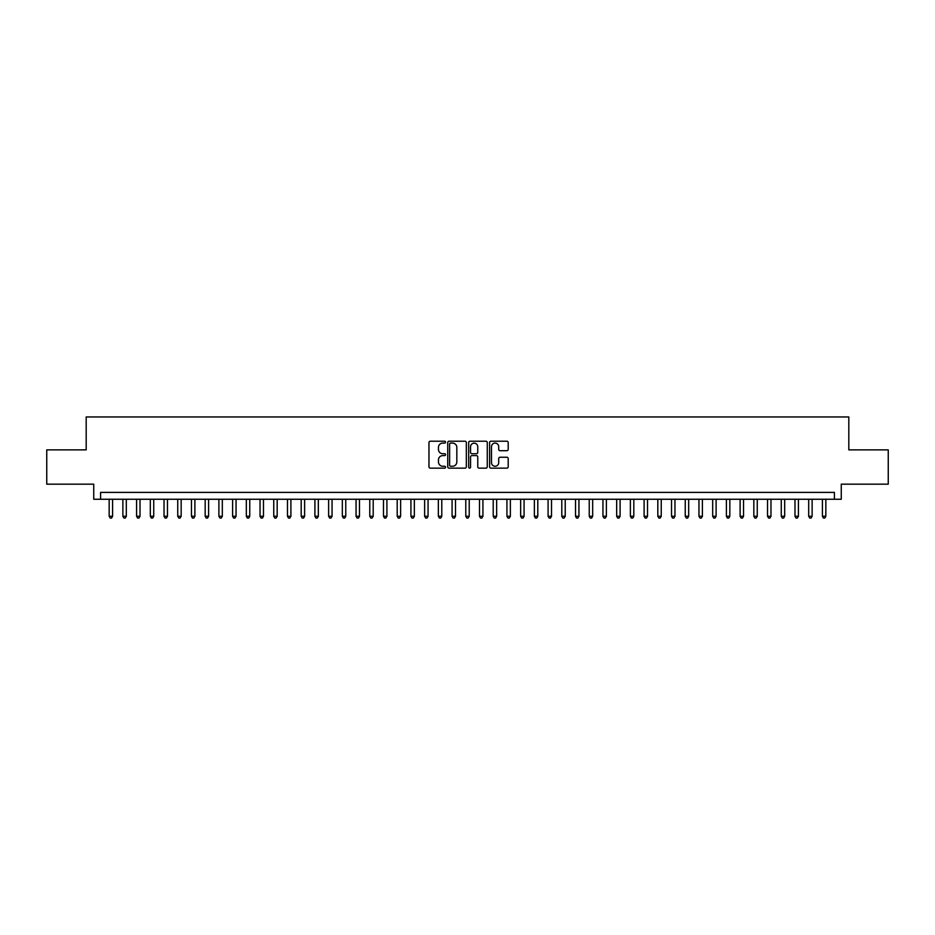<?xml version="1.0" encoding="UTF-8"?>
<svg xmlns="http://www.w3.org/2000/svg" width="935" height="935" viewBox="0 0 935 935"><rect width="100%" height="100%" fill="white"/><g stroke="black" fill="none" stroke-linecap="round" stroke-linejoin="round"><path stroke-width="1.4" d="M445.551 442.15A0.947 0.947 0 0 0 444.616 441.215L430.31 441.215A1.344 1.344 0 0 0 428.966 442.559L428.966 466.787A1.344 1.344 0 0 0 430.31 468.143L444.616 468.143A0.947 0.947 0 0 0 445.551 467.196A0.947 0.947 0 0 0 444.616 466.249L442.758 466.249A4.313 4.313 0 0 1 438.457 461.948L438.457 459.926A4.313 4.313 0 0 1 442.758 455.614L444.616 455.614A0.947 0.947 0 0 0 445.551 454.679A0.947 0.947 0 0 0 444.616 453.732L442.758 453.732A4.313 4.313 0 0 1 438.457 449.419L438.457 447.409A4.313 4.313 0 0 1 442.758 443.096L444.616 443.096A0.947 0.947 0 0 0 445.551 442.15M506.852 450.705A1.344 1.344 0 0 0 508.196 449.361L508.196 442.559A1.344 1.344 0 0 0 506.852 441.215L490.957 441.215A1.344 1.344 0 0 0 489.613 442.559L489.613 466.787A1.344 1.344 0 0 0 490.957 468.143L506.852 468.143A1.344 1.344 0 0 0 508.196 466.787L508.196 458.582A1.344 1.344 0 0 0 506.852 457.238L500.05 457.238A1.344 1.344 0 0 0 498.706 458.582L498.706 462.65A3.6 3.6 0 0 1 495.106 466.249A3.6 3.6 0 0 1 491.494 462.65L491.494 446.696A3.6 3.6 0 0 1 495.106 443.096A3.6 3.6 0 0 1 498.706 446.696L498.706 449.361A1.344 1.344 0 0 0 500.05 450.705L506.852 450.705M834.417 499.255L841.266 499.255L841.266 484.166L888.25 484.166L888.25 449.875L848.816 449.875L848.816 416.952L86.184 416.952L86.184 449.875L46.75 449.875L46.75 484.166L93.734 484.166L93.734 499.255L834.417 499.255L834.417 492.394L100.583 492.394L100.583 499.255M466.32 442.559A1.344 1.344 0 0 0 464.975 441.215L449.092 441.215A1.344 1.344 0 0 0 447.736 442.559L447.736 466.787A1.344 1.344 0 0 0 449.092 468.143L464.975 468.143A1.344 1.344 0 0 0 466.32 466.787L466.32 442.559M470.024 441.215L485.908 441.215A1.344 1.344 0 0 1 487.264 442.559L487.264 466.787A1.344 1.344 0 0 1 485.908 468.143L479.117 468.143A1.344 1.344 0 0 1 477.762 466.787L477.762 456.97A1.344 1.344 0 0 0 476.418 455.614L471.906 455.614A1.344 1.344 0 0 0 470.562 456.97L470.562 467.196A0.947 0.947 0 0 1 469.615 468.143A0.947 0.947 0 0 1 468.68 467.196L468.68 442.559A1.344 1.344 0 0 1 470.024 441.215M450.565 443.096A0.947 0.947 0 0 0 449.63 444.043L449.63 465.314A0.947 0.947 0 0 0 450.565 466.249L452.517 466.249A4.313 4.313 0 0 0 456.829 461.948L456.829 447.409A4.313 4.313 0 0 0 452.517 443.096L450.565 443.096M477.762 446.766A3.6 3.6 0 0 0 474.162 443.167A3.6 3.6 0 0 0 470.562 446.766L470.562 452.388A1.344 1.344 0 0 0 471.906 453.732L476.418 453.732A1.344 1.344 0 0 0 477.762 452.388L477.762 446.766M109.161 499.255L109.161 516.26L112.586 516.26L112.586 499.255M112.586 516.26L111.557 518.048L110.19 518.048L109.161 516.26M122.871 499.255L122.871 516.26L126.307 516.26L126.307 499.255M126.307 516.26L125.278 518.048L123.899 518.048L122.871 516.26M136.592 499.255L136.592 516.26L140.016 516.26L140.016 499.255M140.016 516.26L138.988 518.048L137.62 518.048L136.592 516.26M150.313 499.255L150.313 516.26L153.737 516.26L153.737 499.255M153.737 516.26L152.709 518.048L151.341 518.048L150.313 516.26M164.022 499.255L164.022 516.26L167.458 516.26L167.458 499.255M167.458 516.26L166.43 518.048L165.051 518.048L164.022 516.26M177.744 499.255L177.744 516.26L181.168 516.26L181.168 499.255M181.168 516.26L180.139 518.048L178.772 518.048L177.744 516.26M191.453 499.255L191.453 516.26L194.889 516.26L194.889 499.255M194.889 516.26L193.861 518.048L192.481 518.048L191.453 516.26M205.174 499.255L205.174 516.26L208.598 516.26L208.598 499.255M208.598 516.26L207.57 518.048L206.203 518.048L205.174 516.26M218.895 499.255L218.895 516.26L222.32 516.26L222.32 499.255M222.32 516.26L221.291 518.048L219.924 518.048L218.895 516.26M232.605 499.255L232.605 516.26L236.041 516.26L236.041 499.255M236.041 516.26L235.012 518.048L233.633 518.048L232.605 516.26M246.326 499.255L246.326 516.26L249.75 516.26L249.75 499.255M249.75 516.26L248.722 518.048L247.354 518.048L246.326 516.26M260.035 499.255L260.035 516.26L263.471 516.26L263.471 499.255M263.471 516.26L262.443 518.048L261.064 518.048L260.035 516.26M273.756 499.255L273.756 516.26L277.181 516.26L277.181 499.255M277.181 516.26L276.152 518.048L274.785 518.048L273.756 516.26M287.477 499.255L287.477 516.26L290.902 516.26L290.902 499.255M290.902 516.26L289.873 518.048L288.506 518.048L287.477 516.26M301.187 499.255L301.187 516.26L304.623 516.26L304.623 499.255M304.623 516.26L303.594 518.048L302.215 518.048L301.187 516.26M314.908 499.255L314.908 516.26L318.332 516.26L318.332 499.255M318.332 516.26L317.304 518.048L315.936 518.048L314.908 516.26M328.617 499.255L328.617 516.26L332.054 516.26L332.054 499.255M332.054 516.26L331.025 518.048L329.646 518.048L328.617 516.26M342.339 499.255L342.339 516.26L345.763 516.26L345.763 499.255M345.763 516.26L344.734 518.048L343.367 518.048L342.339 516.26M356.06 499.255L356.06 516.26L359.484 516.26L359.484 499.255M359.484 516.26L358.456 518.048L357.088 518.048L356.06 516.26M369.769 499.255L369.769 516.26L373.205 516.26L373.205 499.255M373.205 516.26L372.177 518.048L370.798 518.048L369.769 516.26M383.49 499.255L383.49 516.26L386.915 516.26L386.915 499.255M386.915 516.26L385.886 518.048L384.519 518.048L383.49 516.26M397.2 499.255L397.2 516.26L400.636 516.26L400.636 499.255M400.636 516.26L399.607 518.048L398.228 518.048L397.2 516.26M410.921 499.255L410.921 516.26L414.345 516.26L414.345 499.255M414.345 516.26L413.317 518.048L411.949 518.048L410.921 516.26M424.642 499.255L424.642 516.26L428.066 516.26L428.066 499.255M428.066 516.26L427.038 518.048L425.67 518.048L424.642 516.26M438.351 499.255L438.351 516.26L441.787 516.26L441.787 499.255M441.787 516.26L440.747 518.048L439.38 518.048L438.351 516.26M452.072 499.255L452.072 516.26L455.497 516.26L455.497 499.255M455.497 516.26L454.468 518.048L453.101 518.048L452.072 516.26M465.782 499.255L465.782 516.26L469.218 516.26L469.218 499.255M469.218 516.26L468.19 518.048L466.81 518.048L465.782 516.26M479.503 499.255L479.503 516.26L482.927 516.26L482.927 499.255M482.927 516.26L481.899 518.048L480.532 518.048L479.503 516.26M493.212 499.255L493.212 516.26L496.649 516.26L496.649 499.255M496.649 516.26L495.62 518.048L494.253 518.048L493.212 516.26M506.934 499.255L506.934 516.26L510.358 516.26L510.358 499.255M510.358 516.26L509.33 518.048L507.962 518.048L506.934 516.26M520.655 499.255L520.655 516.26L524.079 516.26L524.079 499.255M524.079 516.26L523.051 518.048L521.683 518.048L520.655 516.26M534.364 499.255L534.364 516.26L537.8 516.26L537.8 499.255M537.8 516.26L536.772 518.048L535.393 518.048L534.364 516.26M548.085 499.255L548.085 516.26L551.51 516.26L551.51 499.255M551.51 516.26L550.481 518.048L549.114 518.048L548.085 516.26M561.795 499.255L561.795 516.26L565.231 516.26L565.231 499.255M565.231 516.26L564.202 518.048L562.823 518.048L561.795 516.26M575.516 499.255L575.516 516.26L578.94 516.26L578.94 499.255M578.94 516.26L577.912 518.048L576.544 518.048L575.516 516.26M589.237 499.255L589.237 516.26L592.661 516.26L592.661 499.255M592.661 516.26L591.633 518.048L590.265 518.048L589.237 516.26M602.946 499.255L602.946 516.26L606.383 516.26L606.383 499.255M606.383 516.26L605.354 518.048L603.975 518.048L602.946 516.26M616.668 499.255L616.668 516.26L620.092 516.26L620.092 499.255M620.092 516.26L619.063 518.048L617.696 518.048L616.668 516.26M630.377 499.255L630.377 516.26L633.813 516.26L633.813 499.255M633.813 516.26L632.785 518.048L631.405 518.048L630.377 516.26M644.098 499.255L644.098 516.26L647.523 516.26L647.523 499.255M647.523 516.26L646.494 518.048L645.127 518.048L644.098 516.26M657.819 499.255L657.819 516.26L661.244 516.26L661.244 499.255M661.244 516.26L660.215 518.048L658.848 518.048L657.819 516.26M671.529 499.255L671.529 516.26L674.965 516.26L674.965 499.255M674.965 516.26L673.936 518.048L672.557 518.048L671.529 516.26M685.25 499.255L685.25 516.26L688.674 516.26L688.674 499.255M688.674 516.26L687.646 518.048L686.278 518.048L685.25 516.26M698.959 499.255L698.959 516.26L702.395 516.26L702.395 499.255M702.395 516.26L701.367 518.048L699.988 518.048L698.959 516.26M712.68 499.255L712.68 516.26L716.105 516.26L716.105 499.255M716.105 516.26L715.076 518.048L713.709 518.048L712.68 516.26M726.401 499.255L726.401 516.26L729.826 516.26L729.826 499.255M729.826 516.26L728.797 518.048L727.43 518.048L726.401 516.26M740.111 499.255L740.111 516.26L743.547 516.26L743.547 499.255M743.547 516.26L742.519 518.048L741.139 518.048L740.111 516.26M753.832 499.255L753.832 516.26L757.256 516.26L757.256 499.255M757.256 516.26L756.228 518.048L754.861 518.048L753.832 516.26M767.542 499.255L767.542 516.26L770.978 516.26L770.978 499.255M770.978 516.26L769.949 518.048L768.57 518.048L767.542 516.26M781.263 499.255L781.263 516.26L784.687 516.26L784.687 499.255M784.687 516.26L783.659 518.048L782.291 518.048L781.263 516.26M794.984 499.255L794.984 516.26L798.408 516.26L798.408 499.255M798.408 516.26L797.38 518.048L796.012 518.048L794.984 516.26M808.693 499.255L808.693 516.26L812.129 516.26L812.129 499.255M812.129 516.26L811.101 518.048L809.722 518.048L808.693 516.26M822.414 499.255L822.414 516.26L825.839 516.26L825.839 499.255M825.839 516.26L824.81 518.048L823.443 518.048L822.414 516.26"/></g></svg>

